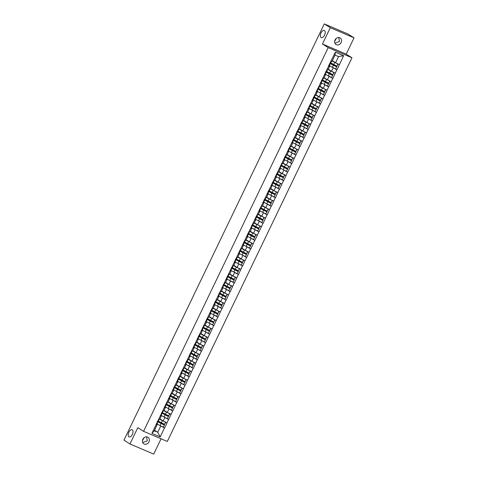 <?xml version="1.0" encoding="UTF-8"?>
<svg xmlns="http://www.w3.org/2000/svg" width="478" height="478" viewBox="0 0 478 478"><rect width="100%" height="100%" fill="white"/><g stroke="black" fill="none" stroke-linecap="round" stroke-linejoin="round"><path stroke-width="0.72" d="M321.102 37.505A3.896 2.055 113.1 0 1 320.965 33.048A3.896 2.055 113.1 0 1 324.317 30.425A3.896 2.055 113.1 0 1 324.472 30.508A3.896 2.055 113.1 0 1 324.616 34.966A3.896 2.055 113.1 0 1 321.264 37.589A3.896 2.055 113.1 0 1 321.102 37.505M334.642 41.377L336.351 38.33M128.929 436.82A3.896 2.055 113.1 0 1 128.785 432.363A3.896 2.055 113.1 0 1 132.137 429.74A3.896 2.055 113.1 0 1 132.292 429.824A3.896 2.055 113.1 0 1 132.436 434.281A3.896 2.055 113.1 0 1 129.084 436.904A3.896 2.055 113.1 0 1 128.929 436.82M142.462 440.692L144.171 437.651M338.735 37.511L339.458 41.478L334.905 43.217M341.131 42.536A3.896 3.292 -57.7 0 1 336.01 44.532A3.896 3.292 -57.7 0 1 335.054 39.943A3.896 3.292 -57.7 0 1 340.175 37.947A3.896 3.292 -57.7 0 1 341.131 42.536M146.561 436.832L147.278 440.8L142.725 442.538M148.951 441.857A3.896 3.292 -57.7 0 1 143.83 443.847A3.896 3.292 -57.7 0 1 142.874 439.264A3.896 3.292 -57.7 0 1 147.995 437.268A3.896 3.292 -57.7 0 1 148.951 441.857M354.049 37.834L330.292 27.7L322.453 43.994L346.203 54.128L354.049 37.834L348.044 34.034L324.287 23.9L123.951 440.166L129.956 443.966L153.713 454.1L161.08 438.792M346.203 54.128L351.963 57.766L167.312 441.451L143.555 431.317L328.213 47.633L351.963 57.766M332.347 60.67L335.592 62.726L338.555 56.577L343.616 55.723L335.353 52.198L328.434 66.215L329.581 66.418L328.697 65.862M343.616 55.723L336.984 69.86L335.221 68.748M330.895 66.526L336.984 69.86M336.841 69.8L332.879 78.392L331.117 77.275M326.791 75.058L332.879 78.392M332.736 78.326L328.774 86.918L327.012 85.801M322.686 83.584L328.774 86.918M328.631 86.859L324.67 95.445L322.907 94.333M318.581 92.117L324.67 95.445M324.526 95.385L320.565 103.977L318.802 102.86M314.476 100.643L320.565 103.977M320.421 103.917L316.46 112.503L314.697 111.392M310.371 109.169L316.46 112.503M316.317 112.444L312.355 121.036L310.592 119.918M306.267 117.702L312.355 121.036M312.212 120.97L308.25 129.562L306.488 128.445M302.162 126.228L308.25 129.562M308.107 129.502L304.145 138.088L302.383 136.977M298.057 134.76L304.145 138.088M304.002 138.028L300.041 146.621L298.278 145.503M293.952 143.286L300.041 146.621M299.897 146.561L295.936 155.147L294.173 154.036M289.847 151.813L295.936 155.147M295.792 155.087L291.831 163.679L290.068 162.562M285.742 160.345L291.831 163.679M291.688 163.613L287.726 172.205L285.964 171.088M281.638 168.871L287.726 172.205M287.583 172.146L283.621 180.732L281.859 179.62M277.533 177.404L283.621 180.732M283.478 180.672L279.516 189.264L277.754 188.147M273.428 185.93L279.516 189.264M279.373 189.204L275.412 197.79L273.655 196.679M269.323 194.456L275.412 197.79M275.274 197.731L271.307 206.323L269.55 205.205M265.224 202.989L271.307 206.323M271.169 206.257L267.202 214.849L265.445 213.732M261.119 211.515L267.202 214.849M267.065 214.789L263.097 223.375L261.341 222.264M257.015 220.047L263.097 223.375M262.96 223.316L258.998 231.908L257.236 230.79M252.91 228.574L258.998 231.908M258.855 231.848L254.894 240.434L253.131 239.323M248.805 237.1L254.894 240.434M254.75 240.374L250.789 248.966L249.026 247.849M244.7 245.632L250.789 248.966M250.645 248.901L246.684 257.493L244.921 256.375M240.595 254.159L246.684 257.493M246.54 257.433L242.579 266.019L240.816 264.908M236.491 262.691L242.579 266.019M242.436 265.959L238.474 274.551L236.712 273.434M232.386 271.217L238.474 274.551M238.331 274.491L234.369 283.078L232.607 281.966M228.281 279.744L234.369 283.078M234.226 283.018L230.265 291.61L228.502 290.493M224.176 288.276L230.265 291.61M230.121 291.544L226.16 300.136L224.397 299.019M220.071 296.802L226.16 300.136M226.016 300.076L222.055 308.663L220.292 307.551M215.966 305.334L222.055 308.663M221.911 308.603L217.95 317.195L216.187 316.078M211.862 313.861L217.95 317.195M217.807 317.135L213.845 325.721L212.083 324.61M207.757 322.387L213.845 325.721M213.702 325.661L209.74 334.253L207.978 333.136M203.652 330.919L209.74 334.253M209.597 334.188L205.636 342.78L203.873 341.662M199.547 339.446L205.636 342.78M205.492 342.72L201.531 351.306L199.768 350.195M195.442 347.978L201.531 351.306M201.387 351.246L197.426 359.838L195.663 358.721M191.337 356.504L197.426 359.838M197.283 359.779L193.321 368.365L191.559 367.253M187.233 365.031L193.321 368.365M193.178 368.305L189.216 376.897L187.454 375.78M183.128 373.563L189.216 376.897M189.073 376.831L185.111 385.423L183.349 384.306M179.023 382.089L185.111 385.423M184.968 385.364L181.007 393.95L179.244 392.838M174.918 390.622L181.007 393.95M180.863 393.89L176.902 402.482L175.139 401.365M170.813 399.148L176.902 402.482M176.758 402.422L172.797 411.008L171.034 409.897M166.708 407.674L172.797 411.008M172.654 410.949L168.692 419.541L166.936 418.423M162.604 416.207L168.692 419.541M168.555 419.475L164.587 428.067L162.831 426.95M158.505 424.733L164.587 428.067M164.45 428.007L160.172 436.892L151.908 433.361L156.181 424.482L157.184 424.625L156.306 424.07M328.577 66.275L156.181 424.482M328.243 69.196L331.487 71.252L333.094 67.918M329.581 66.418L327.974 69.752L326.97 69.609M331.487 71.252L335.233 73.134M324.138 77.729L327.382 79.784L328.989 76.45M324.472 74.801L325.476 74.95L324.598 74.395M325.476 74.95L323.869 78.284L322.865 78.135M327.382 79.784L331.129 81.666M320.033 86.255L323.277 88.311L324.885 84.976M320.368 83.333L321.371 83.477L320.493 82.921M321.371 83.477L319.764 86.811L318.76 86.667M323.277 88.311L327.024 90.193M315.928 94.787L319.173 96.843L320.78 93.503M316.263 91.86L317.267 92.003L316.388 91.447M317.267 92.003L315.659 95.343L314.655 95.194M319.173 96.843L322.919 98.719M311.823 103.314L315.074 105.369L316.675 102.035M312.158 100.386L313.162 100.535L312.283 99.98M313.162 100.535L311.554 103.869L310.551 103.726M315.074 105.369L318.814 107.251M307.718 111.84L310.969 113.895L312.57 110.561M308.053 108.918L309.057 109.062L308.179 108.506M309.057 109.062L307.45 112.396L306.446 112.252M310.969 113.895L314.715 115.778M303.614 120.372L306.864 122.428L308.465 119.094M303.948 117.445L304.952 117.594L304.074 117.038M304.952 117.594L303.345 120.928L302.341 120.779M306.864 122.428L310.61 124.31M299.509 128.899L302.759 130.954L304.361 127.62M299.843 125.977L300.847 126.12L299.969 125.565M300.847 126.12L299.24 129.454L298.236 129.311M302.759 130.954L306.506 132.836M295.404 137.431L298.654 139.486L300.256 136.146M295.739 134.503L296.742 134.647L295.864 134.091M296.742 134.647L295.135 137.987L294.131 137.837M298.654 139.486L302.401 141.363M291.299 145.957L294.55 148.013L296.151 144.679M291.634 143.03L292.638 143.179L291.759 142.623M292.638 143.179L291.03 146.513L290.026 146.37M294.55 148.013L298.296 149.895M287.194 154.484L290.445 156.539L292.046 153.205M287.529 151.562L288.533 151.705L287.654 151.15M288.533 151.705L286.925 155.039L285.922 154.896M290.445 156.539L294.191 158.421M283.09 163.016L286.34 165.071L287.941 161.737M283.424 160.088L284.428 160.238L283.55 159.682M284.428 160.238L282.821 163.572L281.817 163.422M286.34 165.071L290.086 166.953M278.985 171.542L282.235 173.598L283.836 170.264M279.319 168.62L280.323 168.764L279.445 168.208M280.323 168.764L278.716 172.098L277.712 171.955M282.235 173.598L285.981 175.48M274.88 180.075L278.13 182.13L279.732 178.79M275.214 177.147L276.218 177.29L275.34 176.735M276.218 177.29L274.617 180.63L273.607 180.481M278.13 182.13L281.877 184.006M270.775 188.601L274.025 190.656L275.633 187.322M271.11 185.673L272.113 185.823L271.235 185.267M272.113 185.823L270.512 189.157L269.508 189.013M274.025 190.656L277.772 192.538M266.67 197.127L269.921 199.183L271.528 195.849M267.005 194.205L268.009 194.349L267.13 193.793M268.009 194.349L266.407 197.683L265.404 197.539M269.921 199.183L273.667 201.065M262.565 205.66L265.816 207.715L267.423 204.381M262.9 202.732L263.904 202.881L263.025 202.325M263.904 202.881L262.303 206.215L261.299 206.066M265.816 207.715L269.562 209.597M258.461 214.186L261.711 216.241L263.318 212.907M258.795 211.264L259.799 211.407L258.921 210.852M259.799 211.407L258.198 214.742L257.194 214.598M261.711 216.241L265.457 218.123M254.356 222.718L257.606 224.774L259.213 221.434M254.69 219.79L255.694 219.934L254.816 219.378M255.694 219.934L254.093 223.274L253.089 223.124M257.606 224.774L261.352 226.65M250.251 231.244L253.501 233.3L255.109 229.966M250.586 228.317L251.589 228.466L250.711 227.91M251.589 228.466L249.988 231.8L248.984 231.657M253.501 233.3L257.248 235.182M246.152 239.771L249.397 241.826L251.004 238.492M246.481 236.849L247.484 236.992L246.606 236.437M247.484 236.992L245.883 240.326L244.879 240.183M249.397 241.826L253.143 243.708M242.047 248.303L245.292 250.358L246.899 247.024M242.376 245.375L243.38 245.525L242.501 244.969M243.38 245.525L241.778 248.859L240.775 248.709M245.292 250.358L249.038 252.241M237.942 256.829L241.187 258.885L242.794 255.551M238.271 253.908L239.281 254.051L238.397 253.495M239.281 254.051L237.674 257.385L236.67 257.242M241.187 258.885L244.933 260.767M233.838 265.362L237.082 267.417L238.689 264.077M234.166 262.434L235.176 262.577L234.292 262.022M235.176 262.577L233.569 265.917L232.565 265.768M237.082 267.417L240.828 269.293M229.733 273.888L232.977 275.943L234.584 272.609M230.067 270.96L231.071 271.11L230.187 270.554M231.071 271.11L229.464 274.444L228.46 274.3M232.977 275.943L236.724 277.826M225.628 282.414L228.872 284.47L230.48 281.136M225.963 279.493L226.966 279.636L226.082 279.08M226.966 279.636L225.359 282.97L224.355 282.827M228.872 284.47L232.619 286.352M221.523 290.947L224.768 293.002L226.375 289.668M221.858 288.019L222.862 288.168L221.983 287.613M222.862 288.168L221.254 291.502L220.25 291.353M224.768 293.002L228.514 294.884M217.418 299.473L220.663 301.528L222.27 298.194M217.753 296.551L218.757 296.695L217.878 296.139M218.757 296.695L217.149 300.029L216.146 299.885M220.663 301.528L224.409 303.411M213.313 308.005L216.558 310.061L218.165 306.721M213.648 305.078L214.652 305.221L213.774 304.665M214.652 305.221L213.045 308.561L212.041 308.412M216.558 310.061L220.304 311.937M209.209 316.532L212.453 318.587L214.06 315.253M209.543 313.604L210.547 313.753L209.669 313.198M210.547 313.753L208.94 317.087L207.936 316.944M212.453 318.587L216.199 320.469M205.104 325.058L208.354 327.113L209.956 323.779M205.438 322.136L206.442 322.28L205.564 321.724M206.442 322.28L204.835 325.614L203.831 325.47M208.354 327.113L212.095 328.995M200.999 333.59L204.249 335.646L205.851 332.312M201.334 330.662L202.337 330.812L201.459 330.256M202.337 330.812L200.73 334.146L199.726 333.997M204.249 335.646L207.996 337.528M196.894 342.117L200.145 344.172L201.746 340.838M197.229 339.195L198.233 339.338L197.354 338.783M198.233 339.338L196.625 342.672L195.621 342.529M200.145 344.172L203.891 346.054M192.789 350.649L196.04 352.704L197.641 349.364M193.124 347.721L194.128 347.865L193.249 347.309M194.128 347.865L192.52 351.205L191.517 351.055M196.04 352.704L199.786 354.58M188.685 359.175L191.935 361.231L193.536 357.897M189.019 356.247L190.023 356.397L189.145 355.841M190.023 356.397L188.416 359.731L187.412 359.587M191.935 361.231L195.681 363.113M184.58 367.702L187.83 369.757L189.431 366.423M184.914 364.78L185.918 364.923L185.04 364.367M185.918 364.923L184.311 368.257L183.307 368.114M187.83 369.757L191.576 371.639M180.475 376.234L183.725 378.289L185.327 374.955M180.809 373.306L181.813 373.455L180.935 372.9M181.813 373.455L180.206 376.789L179.202 376.64M183.725 378.289L187.472 380.171M176.37 384.76L179.62 386.816L181.222 383.481M176.705 381.838L177.708 381.982L176.83 381.426M177.708 381.982L176.101 385.316L175.097 385.172M179.62 386.816L183.367 388.698M172.265 393.292L175.516 395.348L177.117 392.008M172.6 390.365L173.604 390.508L172.725 389.952M173.604 390.508L172.002 393.848L170.993 393.699M175.516 395.348L179.262 397.224M168.16 401.819L171.411 403.874L173.012 400.54M168.495 398.891L169.499 399.04L168.62 398.485M169.499 399.04L167.898 402.374L166.888 402.231M171.411 403.874L175.157 405.756M164.056 410.345L167.306 412.4L168.913 409.066M164.39 407.423L165.394 407.567L164.516 407.011M165.394 407.567L163.793 410.901L162.789 410.757M167.306 412.4L171.052 414.283M159.951 418.877L163.201 420.933L164.808 417.599M160.285 415.95L161.289 416.099L160.411 415.543M161.289 416.099L159.688 419.433L158.684 419.284M163.201 420.933L166.947 422.815M154.496 430.218L157.74 432.273L160.704 426.125M157.184 424.625L154.227 430.774L157.74 432.273L160.172 436.892M151.908 433.361L154.227 430.774M330.292 27.7L324.287 23.9M322.453 43.994L328.213 47.633M143.555 431.317L137.801 427.673L129.956 443.966M338.555 56.577L335.036 55.078L332.079 61.226L331.075 61.082M335.592 62.726L339.338 64.608M335.353 52.198L335.036 55.078M158.284 420.939L158.391 421.022A4.989 0.364 25.7 0 0 158.81 421.309A4.989 0.364 25.7 0 0 161.385 422.725L164.546 424.321L165.561 422.217L162.401 420.616A4.989 0.364 25.7 0 1 159.825 419.206A4.989 0.364 25.7 0 1 159.801 419.188M159.879 419.027L165.561 422.217M156.933 423.753L157.035 423.837A4.989 0.364 25.7 0 0 157.459 424.123A4.989 0.364 25.7 0 0 160.028 425.54L163.195 427.135L164.45 425.079L157.788 421.267M157.531 421.321L158.051 421.733A4.989 0.364 25.7 0 0 158.469 422.02A4.989 0.364 25.7 0 0 161.044 423.43L164.205 425.032M157.788 421.972L156.772 424.076A4.989 0.364 -154.3 0 1 156.665 424.1L157.674 421.996A4.989 0.364 25.7 0 0 157.788 421.972A4.989 0.364 25.7 0 0 157.393 421.608M157.674 421.996L157.226 421.955M156.665 424.1L156.21 424.058M163.195 427.135L164.45 425.079M164.546 424.321L165.8 422.259M157.567 421.243L158.021 421.285A4.989 0.364 25.7 0 0 158.128 421.261L159.054 419.337M162.389 412.406L162.496 412.49A4.989 0.364 25.7 0 0 162.914 412.783A4.989 0.364 25.7 0 0 165.49 414.193L168.65 415.794L169.666 413.685L166.505 412.09A4.989 0.364 25.7 0 1 163.93 410.674A4.989 0.364 25.7 0 1 163.906 410.662M163.984 410.5L169.666 413.685M161.038 415.227L161.14 415.31A4.989 0.364 25.7 0 0 161.564 415.597A4.989 0.364 25.7 0 0 164.133 417.007L167.3 418.609L168.555 416.547L161.893 412.735M161.636 412.795L162.156 413.201A4.989 0.364 25.7 0 0 162.574 413.488A4.989 0.364 25.7 0 0 165.149 414.904L168.31 416.505M161.893 413.446L160.877 415.549A4.989 0.364 -154.3 0 1 160.769 415.573L161.779 413.47A4.989 0.364 25.7 0 0 161.893 413.446A4.989 0.364 25.7 0 0 161.498 413.076M161.779 413.47L161.331 413.428M160.769 415.573L160.315 415.531M167.3 418.609L168.555 416.547M168.65 415.794L169.905 413.733M161.672 412.717L162.12 412.759A4.989 0.364 25.7 0 0 162.233 412.735L163.159 410.811M166.493 403.88L166.601 403.964A4.989 0.364 25.7 0 0 167.019 404.251A4.989 0.364 25.7 0 0 169.594 405.667L172.755 407.262L173.771 405.159L170.61 403.557A4.989 0.364 25.7 0 1 168.035 402.147A4.989 0.364 25.7 0 1 168.011 402.129M168.089 401.968L173.771 405.159M165.137 406.694L165.245 406.778A4.989 0.364 25.7 0 0 165.669 407.065A4.989 0.364 25.7 0 0 168.238 408.481L171.399 410.076L172.654 408.021L165.997 404.209M165.741 404.269L166.26 404.675A4.989 0.364 25.7 0 0 166.679 404.962A4.989 0.364 25.7 0 0 169.254 406.378L172.415 407.973M165.997 404.914L164.982 407.023A4.989 0.364 -154.3 0 1 164.874 407.041L165.884 404.938A4.989 0.364 25.7 0 0 165.997 404.914A4.989 0.364 25.7 0 0 165.603 404.549M165.884 404.938L165.436 404.896M164.874 407.041L164.42 407.005M171.399 410.076L172.654 408.021M172.755 407.262L174.01 405.207M165.776 404.185L166.225 404.227A4.989 0.364 25.7 0 0 166.338 404.203L167.264 402.285M170.598 395.354L170.706 395.437A4.989 0.364 25.7 0 0 171.124 395.724A4.989 0.364 25.7 0 0 173.699 397.134L176.86 398.736L177.876 396.632L174.715 395.031A4.989 0.364 25.7 0 1 172.14 393.615A4.989 0.364 25.7 0 1 172.116 393.603M172.194 393.442L177.876 396.632M169.242 398.168L169.349 398.252A4.989 0.364 25.7 0 0 169.774 398.538A4.989 0.364 25.7 0 0 172.343 399.955L175.504 401.55L176.758 399.489L170.102 395.676M169.845 395.736L170.365 396.143A4.989 0.364 25.7 0 0 170.783 396.435A4.989 0.364 25.7 0 0 173.359 397.845L176.519 399.447M170.102 396.387L169.087 398.491A4.989 0.364 -154.3 0 1 168.979 398.515L169.989 396.411A4.989 0.364 25.7 0 0 170.102 396.387A4.989 0.364 25.7 0 0 169.708 396.023M169.989 396.411L169.541 396.37M168.979 398.515L168.525 398.473M175.504 401.55L176.758 399.489M176.86 398.736L178.115 396.674M169.881 395.659L170.329 395.7A4.989 0.364 25.7 0 0 170.443 395.676L171.369 393.752M174.703 386.822L174.811 386.905A4.989 0.364 25.7 0 0 175.229 387.192A4.989 0.364 25.7 0 0 177.804 388.608L180.965 390.203L181.981 388.1L178.82 386.505A4.989 0.364 25.7 0 1 176.245 385.089A4.989 0.364 25.7 0 0 176.245 385.089M176.298 384.91L181.981 388.1M173.347 389.636L173.454 389.719A4.989 0.364 25.7 0 0 173.873 390.012A4.989 0.364 25.7 0 0 176.448 391.422L179.609 393.024L180.863 390.962L174.207 387.15M173.95 387.21L174.47 387.616A4.989 0.364 25.7 0 0 174.888 387.903A4.989 0.364 25.7 0 0 177.463 389.319L180.624 390.914M174.207 387.861L173.191 389.964A4.989 0.364 -154.3 0 1 173.084 389.988L174.094 387.879A4.989 0.364 25.7 0 0 174.207 387.861A4.989 0.364 25.7 0 0 173.813 387.491M174.094 387.879L173.645 387.843M173.084 389.988L172.63 389.946M179.609 393.024L180.863 390.962M180.965 390.203L182.22 388.148M173.986 387.132L174.434 387.168A4.989 0.364 25.7 0 0 174.548 387.15L175.474 385.226M178.808 378.295L178.915 378.379A4.989 0.364 25.7 0 0 179.334 378.666A4.989 0.364 25.7 0 0 181.909 380.082L185.07 381.677L186.085 379.574L182.925 377.973A4.989 0.364 25.7 0 1 180.349 376.562A4.989 0.364 25.7 0 1 180.326 376.545M180.403 376.383L186.085 379.574M177.452 381.109L177.559 381.193A4.989 0.364 25.7 0 0 177.977 381.48A4.989 0.364 25.7 0 0 180.553 382.896L183.713 384.491L184.968 382.436L178.312 378.624M178.049 378.678L178.575 379.09A4.989 0.364 25.7 0 0 178.993 379.377A4.989 0.364 25.7 0 0 181.568 380.787L184.729 382.388M178.312 379.329L177.296 381.432A4.989 0.364 -154.3 0 1 177.189 381.456L178.198 379.353A4.989 0.364 25.7 0 0 178.312 379.329A4.989 0.364 25.7 0 0 177.918 378.964M178.198 379.353L177.75 379.311M177.189 381.456L176.735 381.414M183.713 384.491L184.968 382.436M185.07 381.677L186.324 379.616M178.091 378.6L178.539 378.642A4.989 0.364 25.7 0 0 178.653 378.618L179.579 376.694M182.913 369.763L183.02 369.847A4.989 0.364 25.7 0 0 183.438 370.139A4.989 0.364 25.7 0 0 186.014 371.549L189.174 373.151L190.19 371.042L187.029 369.446A4.989 0.364 25.7 0 1 184.454 368.03A4.989 0.364 25.7 0 1 184.43 368.018M184.508 367.857L190.19 371.042M181.556 372.583L181.664 372.667A4.989 0.364 25.7 0 0 182.082 372.954A4.989 0.364 25.7 0 0 184.657 374.364L187.818 375.965L189.073 373.904L182.411 370.091M182.154 370.151L182.68 370.558A4.989 0.364 25.7 0 0 183.098 370.844A4.989 0.364 25.7 0 0 185.673 372.26L188.834 373.862M182.417 370.803L181.401 372.906A4.989 0.364 -154.3 0 1 181.287 372.93L182.303 370.826A4.989 0.364 25.7 0 0 182.417 370.803A4.989 0.364 25.7 0 0 182.022 370.432M182.303 370.826L181.855 370.785M181.287 372.93L180.839 372.888M187.818 375.965L189.073 373.904M189.174 373.151L190.429 371.089M182.196 370.074L182.644 370.115A4.989 0.364 25.7 0 0 182.757 370.091L183.683 368.168M187.018 361.237L187.125 361.32A4.989 0.364 25.7 0 0 187.543 361.607A4.989 0.364 25.7 0 0 190.119 363.023L193.279 364.618L194.295 362.515L191.128 360.914A4.989 0.364 25.7 0 1 188.559 359.504A4.989 0.364 25.7 0 1 188.535 359.486M188.613 359.325L194.295 362.515M185.661 364.051L185.769 364.134A4.989 0.364 25.7 0 0 186.187 364.421A4.989 0.364 25.7 0 0 188.762 365.837L191.923 367.433L193.178 365.377L186.516 361.565M186.259 361.625L186.784 362.031A4.989 0.364 25.7 0 0 187.203 362.318A4.989 0.364 25.7 0 0 189.778 363.734L192.939 365.329M186.522 362.27L185.506 364.379A4.989 0.364 -154.3 0 1 185.392 364.397L186.408 362.294A4.989 0.364 25.7 0 0 186.522 362.27A4.989 0.364 25.7 0 0 186.127 361.906M186.408 362.294L185.954 362.252M185.392 364.397L184.944 364.361M191.923 367.433L193.178 365.377M193.279 364.618L194.534 362.563M186.301 361.541L186.749 361.583A4.989 0.364 25.7 0 0 186.862 361.559L187.788 359.641M191.122 352.71L191.23 352.794A4.989 0.364 25.7 0 0 191.648 353.081A4.989 0.364 25.7 0 0 194.223 354.491L197.384 356.092L198.4 353.989L195.233 352.388A4.989 0.364 25.7 0 1 192.664 350.971A4.989 0.364 25.7 0 1 192.64 350.96M192.718 350.798L198.4 353.989M189.766 355.524L189.874 355.608A4.989 0.364 25.7 0 0 190.292 355.895A4.989 0.364 25.7 0 0 192.867 357.311L196.028 358.906L197.283 356.845L190.62 353.033M190.364 353.093L190.889 353.499A4.989 0.364 25.7 0 0 191.308 353.792A4.989 0.364 25.7 0 0 193.883 355.202L197.044 356.803M190.626 353.744L189.611 355.847A4.989 0.364 -154.3 0 1 189.497 355.871L190.513 353.768A4.989 0.364 25.7 0 0 190.626 353.744A4.989 0.364 25.7 0 0 190.232 353.379M190.513 353.768L190.059 353.726M189.497 355.871L189.049 355.829M196.028 358.906L197.283 356.845M197.384 356.092L198.639 354.031M190.405 353.015L190.853 353.057A4.989 0.364 25.7 0 0 190.967 353.033L191.893 351.109M195.227 344.178L195.335 344.262A4.989 0.364 25.7 0 0 195.753 344.548A4.989 0.364 25.7 0 0 198.328 345.964L201.489 347.56L202.505 345.457L199.338 343.861A4.989 0.364 25.7 0 1 196.769 342.445A4.989 0.364 25.7 0 1 196.745 342.433M196.822 342.266L202.505 345.457M193.871 346.992L193.978 347.076A4.989 0.364 25.7 0 0 194.397 347.369A4.989 0.364 25.7 0 0 196.972 348.779L200.133 350.38L201.387 348.319L194.725 344.507M194.468 344.566L194.994 344.973A4.989 0.364 25.7 0 0 195.412 345.259A4.989 0.364 25.7 0 0 197.988 346.675L201.148 348.271M194.731 345.218L193.715 347.321A4.989 0.364 -154.3 0 1 193.602 347.345L194.618 345.236A4.989 0.364 25.7 0 0 194.731 345.218A4.989 0.364 25.7 0 0 194.337 344.847M194.618 345.236L194.164 345.2M193.602 347.345L193.154 347.303M200.133 350.38L201.387 348.319M201.489 347.56L202.744 345.504M194.51 344.489L194.958 344.524A4.989 0.364 25.7 0 0 195.072 344.507L195.998 342.583M199.332 335.652L199.44 335.735A4.989 0.364 25.7 0 0 199.858 336.022A4.989 0.364 25.7 0 0 202.433 337.438L205.594 339.033L206.604 336.93L203.443 335.329A4.989 0.364 25.7 0 1 200.874 333.919A4.989 0.364 25.7 0 1 200.85 333.901M200.927 333.74L206.604 336.93M197.976 338.466L198.083 338.549A4.989 0.364 25.7 0 0 198.501 338.836A4.989 0.364 25.7 0 0 201.077 340.252L204.237 341.848L205.492 339.792L198.83 335.98M198.573 336.034L199.099 336.446A4.989 0.364 25.7 0 0 199.517 336.733A4.989 0.364 25.7 0 0 202.092 338.143L205.253 339.744M198.83 336.685L197.82 338.788A4.989 0.364 -154.3 0 1 197.707 338.812L198.723 336.709A4.989 0.364 25.7 0 0 198.83 336.685A4.989 0.364 25.7 0 0 198.442 336.321M198.723 336.709L198.268 336.667M197.707 338.812L197.259 338.771M204.237 341.848L205.492 339.792M205.594 339.033L206.849 336.972M198.615 335.956L199.063 335.998A4.989 0.364 25.7 0 0 199.177 335.974L200.103 334.05M203.437 327.119L203.544 327.203A4.989 0.364 25.7 0 0 203.963 327.496A4.989 0.364 25.7 0 0 206.538 328.906L209.699 330.507L210.708 328.398L207.548 326.803A4.989 0.364 25.7 0 1 204.978 325.387A4.989 0.364 25.7 0 1 204.954 325.375M205.032 325.213L210.708 328.398M202.08 329.94L202.188 330.023A4.989 0.364 25.7 0 0 202.606 330.31A4.989 0.364 25.7 0 0 205.181 331.72L208.342 333.321L209.597 331.26L202.935 327.448M202.678 327.508L203.198 327.914A4.989 0.364 25.7 0 0 203.622 328.201A4.989 0.364 25.7 0 0 206.197 329.617L209.358 331.218M202.935 328.159L201.925 330.262A4.989 0.364 -154.3 0 1 201.812 330.286L202.827 328.183A4.989 0.364 25.7 0 0 202.935 328.159A4.989 0.364 25.7 0 0 202.541 327.789M202.827 328.183L202.373 328.141M201.812 330.286L201.363 330.244M208.342 333.321L209.597 331.26M209.699 330.507L210.953 328.446M202.72 327.43L203.168 327.472A4.989 0.364 25.7 0 0 203.281 327.448L204.208 325.524M207.542 318.593L207.649 318.677A4.989 0.364 25.7 0 0 208.067 318.963A4.989 0.364 25.7 0 0 210.643 320.38L213.803 321.975L214.813 319.872L211.652 318.27A4.989 0.364 25.7 0 1 209.077 316.86A4.989 0.364 25.7 0 0 209.077 316.86M209.137 316.681L214.813 319.872M206.185 321.407L206.293 321.491A4.989 0.364 25.7 0 0 206.711 321.778A4.989 0.364 25.7 0 0 209.286 323.194L212.447 324.789L213.702 322.734L207.04 318.922M206.783 318.981L207.303 319.388A4.989 0.364 25.7 0 0 207.727 319.674A4.989 0.364 25.7 0 0 210.296 321.091L213.463 322.686M207.04 319.627L206.03 321.736A4.989 0.364 -154.3 0 1 205.916 321.754L206.932 319.651A4.989 0.364 25.7 0 0 207.04 319.627A4.989 0.364 25.7 0 0 206.645 319.262M206.932 319.651L206.478 319.609M205.916 321.754L205.468 321.718M212.447 324.789L213.702 322.734M213.803 321.975L215.058 319.919M206.825 318.898L207.273 318.94A4.989 0.364 25.7 0 0 207.386 318.916L208.312 316.998M211.646 310.067L211.754 310.15A4.989 0.364 25.7 0 0 212.172 310.437A4.989 0.364 25.7 0 0 214.747 311.847L217.908 313.449L218.918 311.345L215.757 309.744A4.989 0.364 25.7 0 1 213.182 308.328A4.989 0.364 25.7 0 1 213.164 308.316M213.242 308.155L218.918 311.345M210.29 312.881L210.398 312.965A4.989 0.364 25.7 0 0 210.816 313.251A4.989 0.364 25.7 0 0 213.391 314.667L216.552 316.263L217.807 314.201L211.145 310.389M210.888 310.449L211.407 310.855A4.989 0.364 25.7 0 0 211.832 311.148A4.989 0.364 25.7 0 0 214.401 312.558L217.568 314.16M211.145 311.1L210.135 313.204A4.989 0.364 -154.3 0 1 210.021 313.227L211.037 311.124A4.989 0.364 25.7 0 0 211.145 311.1A4.989 0.364 25.7 0 0 210.75 310.736M211.037 311.124L210.583 311.082M210.021 313.227L209.573 313.186M216.552 316.263L217.807 314.201M217.908 313.449L219.163 311.387M210.923 310.371L211.378 310.413A4.989 0.364 25.7 0 0 211.491 310.389L212.417 308.465M215.751 301.534L215.859 301.618A4.989 0.364 25.7 0 0 216.277 301.905A4.989 0.364 25.7 0 0 218.852 303.321L222.013 304.916L223.023 302.813L219.862 301.218A4.989 0.364 25.7 0 1 217.287 299.802A4.989 0.364 25.7 0 0 217.287 299.802M217.347 299.622L223.023 302.813M214.395 304.349L214.502 304.432A4.989 0.364 25.7 0 0 214.921 304.725A4.989 0.364 25.7 0 0 217.496 306.135L220.657 307.736L221.911 305.675L215.249 301.863M214.992 301.923L215.512 302.329A4.989 0.364 25.7 0 0 215.936 302.616A4.989 0.364 25.7 0 0 218.506 304.032L221.673 305.627M215.249 302.574L214.24 304.677A4.989 0.364 -154.3 0 1 214.126 304.701L215.142 302.592A4.989 0.364 25.7 0 0 215.249 302.574A4.989 0.364 25.7 0 0 214.855 302.204M215.142 302.592L214.688 302.556M214.126 304.701L213.678 304.659M220.657 307.736L221.911 305.675M222.013 304.916L223.268 302.861M215.028 301.845L215.482 301.881A4.989 0.364 25.7 0 0 215.596 301.863L216.516 299.939M219.856 293.008L219.964 293.092A4.989 0.364 25.7 0 0 220.382 293.378A4.989 0.364 25.7 0 0 222.957 294.795L226.118 296.39L227.128 294.287L223.967 292.685A4.989 0.364 25.7 0 1 221.392 291.275A4.989 0.364 25.7 0 1 221.374 291.257M221.451 291.096L227.128 294.287M218.5 295.822L218.607 295.906A4.989 0.364 25.7 0 0 219.026 296.193A4.989 0.364 25.7 0 0 221.601 297.609L224.762 299.204L226.016 297.149L219.354 293.337M219.097 293.39L219.617 293.803A4.989 0.364 25.7 0 0 220.041 294.089A4.989 0.364 25.7 0 0 222.611 295.5L225.777 297.101M219.354 294.042L218.344 296.145A4.989 0.364 -154.3 0 1 218.231 296.169L219.247 294.066A4.989 0.364 25.7 0 0 219.354 294.042A4.989 0.364 25.7 0 0 218.96 293.677M219.247 294.066L218.793 294.024M218.231 296.169L217.783 296.133M224.762 299.204L226.016 297.149M226.118 296.39L227.373 294.329M219.133 293.313L219.587 293.355A4.989 0.364 25.7 0 0 219.701 293.331L220.621 291.407M223.961 284.476L224.068 284.559A4.989 0.364 25.7 0 0 224.487 284.852A4.989 0.364 25.7 0 0 227.062 286.262L230.223 287.864L231.233 285.754L228.072 284.159A4.989 0.364 25.7 0 1 225.496 282.743A4.989 0.364 25.7 0 1 225.479 282.731M225.556 282.57L231.233 285.754M222.605 287.296L222.712 287.38A4.989 0.364 25.7 0 0 223.13 287.666A4.989 0.364 25.7 0 0 225.706 289.076L228.866 290.678L230.121 288.616L223.459 284.804M223.202 284.864L223.722 285.27A4.989 0.364 25.7 0 0 224.146 285.557A4.989 0.364 25.7 0 0 226.715 286.973L229.876 288.575M223.459 285.515L222.449 287.619A4.989 0.364 -154.3 0 1 222.336 287.642L223.351 285.539A4.989 0.364 25.7 0 0 223.459 285.515A4.989 0.364 25.7 0 0 223.065 285.145M223.351 285.539L222.897 285.497M222.336 287.642L221.888 287.601M228.866 290.678L230.121 288.616M230.223 287.864L231.477 285.802M223.238 284.786L223.692 284.828A4.989 0.364 25.7 0 0 223.806 284.804L224.726 282.88M228.066 275.949L228.173 276.033A4.989 0.364 25.7 0 0 228.592 276.32A4.989 0.364 25.7 0 0 231.167 277.736L234.328 279.331L235.337 277.228L232.177 275.627A4.989 0.364 25.7 0 1 229.601 274.217A4.989 0.364 25.7 0 1 229.577 274.199M229.661 274.037L235.337 277.228M226.709 278.764L226.817 278.847A4.989 0.364 25.7 0 0 227.235 279.134A4.989 0.364 25.7 0 0 229.81 280.55L232.971 282.145L234.226 280.09L227.564 276.278M227.307 276.338L227.827 276.744A4.989 0.364 25.7 0 0 228.251 277.031A4.989 0.364 25.7 0 0 230.82 278.447L233.981 280.042M227.564 276.983L226.554 279.092A4.989 0.364 -154.3 0 1 226.441 279.11L227.456 277.007A4.989 0.364 25.7 0 0 227.564 276.983A4.989 0.364 25.7 0 0 227.169 276.619M227.456 277.007L227.002 276.965M226.441 279.11L225.992 279.074M232.971 282.145L234.226 280.09M234.328 279.331L235.582 277.276M227.343 276.254L227.797 276.296A4.989 0.364 25.7 0 0 227.904 276.272L228.831 274.354M232.171 267.423L232.272 267.507A4.989 0.364 25.7 0 0 232.696 267.794A4.989 0.364 25.7 0 0 235.272 269.204L238.432 270.805L239.442 268.702L236.281 267.1A4.989 0.364 25.7 0 1 233.706 265.684A4.989 0.364 25.7 0 1 233.682 265.672M233.766 265.511L239.442 268.702M230.814 270.237L230.922 270.321A4.989 0.364 25.7 0 0 231.34 270.608A4.989 0.364 25.7 0 0 233.915 272.024L237.076 273.619L238.331 271.558L231.669 267.746M231.412 267.805L231.932 268.212A4.989 0.364 25.7 0 0 232.35 268.505A4.989 0.364 25.7 0 0 234.925 269.915L238.086 271.516M231.669 268.457L230.659 270.56A4.989 0.364 -154.3 0 1 230.545 270.584L231.561 268.481A4.989 0.364 25.7 0 0 231.669 268.457A4.989 0.364 25.7 0 0 231.274 268.092M231.561 268.481L231.107 268.439M230.545 270.584L230.097 270.542M237.076 273.619L238.331 271.558M238.432 270.805L239.687 268.744M231.448 267.728L231.902 267.77A4.989 0.364 25.7 0 0 232.009 267.746L232.935 265.822M236.275 258.891L236.377 258.974A4.989 0.364 25.7 0 0 236.801 259.261A4.989 0.364 25.7 0 0 239.37 260.677L242.537 262.273L243.547 260.169L240.386 258.574A4.989 0.364 25.7 0 1 237.811 257.158A4.989 0.364 25.7 0 1 237.787 257.146M237.865 256.979L243.547 260.169M234.919 261.705L235.027 261.789A4.989 0.364 25.7 0 0 235.445 262.081A4.989 0.364 25.7 0 0 238.02 263.492L241.181 265.093L242.436 263.031L235.774 259.219M235.517 259.279L236.036 259.685A4.989 0.364 25.7 0 0 236.455 259.972A4.989 0.364 25.7 0 0 239.03 261.388L242.191 262.984M235.774 259.93L234.764 262.034A4.989 0.364 -154.3 0 1 234.65 262.058L235.666 259.948A4.989 0.364 25.7 0 0 235.774 259.93A4.989 0.364 25.7 0 0 235.379 259.56M235.666 259.948L235.212 259.913M234.65 262.058L234.196 262.016M241.181 265.093L242.436 263.031M242.537 262.273L243.792 260.217M235.552 259.201L236.007 259.237A4.989 0.364 25.7 0 0 236.114 259.219L237.04 257.295M240.38 250.364L240.482 250.448A4.989 0.364 25.7 0 0 240.906 250.735A4.989 0.364 25.7 0 0 243.475 252.151L246.642 253.746L247.652 251.643L244.491 250.042A4.989 0.364 25.7 0 1 241.916 248.632A4.989 0.364 25.7 0 1 241.892 248.614M241.97 248.452L247.652 251.643M239.024 253.179L239.131 253.262A4.989 0.364 25.7 0 0 239.55 253.549A4.989 0.364 25.7 0 0 242.125 254.965L245.286 256.561L246.54 254.505L239.878 250.693M239.621 250.747L240.141 251.159A4.989 0.364 25.7 0 0 240.559 251.446A4.989 0.364 25.7 0 0 243.135 252.856L246.295 254.457M239.878 251.398L238.869 253.501A4.989 0.364 -154.3 0 1 238.755 253.525L239.765 251.422A4.989 0.364 25.7 0 0 239.878 251.398A4.989 0.364 25.7 0 0 239.484 251.034M239.765 251.422L239.317 251.38M238.755 253.525L238.301 253.489M245.286 256.561L246.54 254.505M246.642 253.746L247.897 251.685M239.657 250.669L240.111 250.711A4.989 0.364 25.7 0 0 240.219 250.687L241.145 248.763M244.485 241.832L244.587 241.916A4.989 0.364 25.7 0 0 245.011 242.209A4.989 0.364 25.7 0 0 247.58 243.619L250.747 245.22L251.757 243.111L248.596 241.515A4.989 0.364 25.7 0 1 246.021 240.099A4.989 0.364 25.7 0 1 245.997 240.087M246.074 239.926L251.757 243.111M243.129 244.652L243.236 244.736A4.989 0.364 25.7 0 0 243.655 245.023A4.989 0.364 25.7 0 0 246.23 246.433L249.391 248.034L250.645 245.973L243.983 242.161M243.726 242.221L244.246 242.627A4.989 0.364 25.7 0 0 244.664 242.914A4.989 0.364 25.7 0 0 247.24 244.33L250.4 245.931M243.983 242.872L242.973 244.975A4.989 0.364 -154.3 0 1 242.86 244.999L243.87 242.896A4.989 0.364 25.7 0 0 243.983 242.872A4.989 0.364 25.7 0 0 243.589 242.501M243.87 242.896L243.422 242.854M242.86 244.999L242.406 244.957M249.391 248.034L250.645 245.973M250.747 245.22L252.002 243.159M243.762 242.143L244.216 242.185A4.989 0.364 25.7 0 0 244.324 242.161L245.25 240.237M248.584 233.306L248.691 233.389A4.989 0.364 25.7 0 0 249.116 233.676A4.989 0.364 25.7 0 0 251.685 235.092L254.846 236.688L255.861 234.584L252.701 232.983A4.989 0.364 25.7 0 1 250.125 231.573A4.989 0.364 25.7 0 0 250.125 231.573M250.179 231.394L255.861 234.584M247.234 236.12L247.341 236.204A4.989 0.364 25.7 0 0 247.759 236.491A4.989 0.364 25.7 0 0 250.335 237.907L253.495 239.502L254.75 237.446L248.088 233.634M247.831 233.694L248.351 234.101A4.989 0.364 25.7 0 0 248.769 234.387A4.989 0.364 25.7 0 0 251.344 235.803L254.505 237.399M248.088 234.34L247.072 236.449A4.989 0.364 -154.3 0 1 246.965 236.467L247.974 234.363A4.989 0.364 25.7 0 0 248.088 234.34A4.989 0.364 25.7 0 0 247.694 233.975M247.974 234.363L247.526 234.322M246.965 236.467L246.511 236.431M253.495 239.502L254.75 237.446M254.846 236.688L256.1 234.632M247.867 233.611L248.321 233.652A4.989 0.364 25.7 0 0 248.429 233.628L249.355 231.711M252.689 224.78L252.796 224.863A4.989 0.364 25.7 0 0 253.221 225.15A4.989 0.364 25.7 0 0 255.79 226.56L258.951 228.161L259.966 226.058L256.805 224.457A4.989 0.364 25.7 0 1 254.23 223.041A4.989 0.364 25.7 0 1 254.206 223.029M254.284 222.868L259.966 226.058M251.338 227.594L251.44 227.677A4.989 0.364 25.7 0 0 251.864 227.964A4.989 0.364 25.7 0 0 254.439 229.38L257.6 230.976L258.855 228.914L252.193 225.102M251.936 225.162L252.456 225.568A4.989 0.364 25.7 0 0 252.874 225.861A4.989 0.364 25.7 0 0 255.449 227.271L258.61 228.872M252.193 225.813L251.177 227.916A4.989 0.364 -154.3 0 1 251.07 227.94L252.079 225.837A4.989 0.364 25.7 0 0 252.193 225.813A4.989 0.364 25.7 0 0 251.798 225.449M252.079 225.837L251.631 225.795M251.07 227.94L250.615 227.898M257.6 230.976L258.855 228.914M258.951 228.161L260.205 226.1M251.972 225.084L252.426 225.126A4.989 0.364 25.7 0 0 252.533 225.102L253.46 223.178M256.794 216.247L256.901 216.331A4.989 0.364 25.7 0 0 257.319 216.618A4.989 0.364 25.7 0 0 259.895 218.034L263.055 219.629L264.071 217.526L260.91 215.931A4.989 0.364 25.7 0 1 258.335 214.514A4.989 0.364 25.7 0 1 258.311 214.502M258.389 214.335L264.071 217.526M255.443 219.061L255.545 219.145A4.989 0.364 25.7 0 0 255.969 219.438A4.989 0.364 25.7 0 0 258.538 220.848L261.705 222.449L262.96 220.388L256.298 216.576M256.041 216.636L256.561 217.042A4.989 0.364 25.7 0 0 256.979 217.329A4.989 0.364 25.7 0 0 259.554 218.745L262.715 220.34M256.298 217.287L255.282 219.39A4.989 0.364 -154.3 0 1 255.174 219.414L256.184 217.305A4.989 0.364 25.7 0 0 256.298 217.287A4.989 0.364 25.7 0 0 255.903 216.916M256.184 217.305L255.736 217.269M255.174 219.414L254.72 219.372M261.705 222.449L262.96 220.388M263.055 219.629L264.31 217.574M256.077 216.558L256.531 216.594A4.989 0.364 25.7 0 0 256.638 216.576L257.564 214.652M260.898 207.721L261.006 207.805A4.989 0.364 25.7 0 0 261.424 208.091A4.989 0.364 25.7 0 0 263.999 209.507L267.16 211.103L268.176 209L265.015 207.398A4.989 0.364 25.7 0 1 262.44 205.988A4.989 0.364 25.7 0 1 262.416 205.97M262.494 205.809L268.176 209M259.548 210.535L259.65 210.619A4.989 0.364 25.7 0 0 260.074 210.906A4.989 0.364 25.7 0 0 262.643 212.322L265.81 213.917L267.065 211.862L260.402 208.049M260.146 208.103L260.665 208.516A4.989 0.364 25.7 0 0 261.084 208.802A4.989 0.364 25.7 0 0 263.659 210.212L266.82 211.814M260.402 208.755L259.387 210.858A4.989 0.364 -154.3 0 1 259.279 210.882L260.289 208.778A4.989 0.364 25.7 0 0 260.402 208.755A4.989 0.364 25.7 0 0 260.008 208.39M260.289 208.778L259.841 208.737M259.279 210.882L258.825 210.846M265.81 213.917L267.065 211.862M267.16 211.103L268.415 209.041M260.181 208.026L260.635 208.067A4.989 0.364 25.7 0 0 260.743 208.044L261.669 206.12M265.003 199.189L265.111 199.272A4.989 0.364 25.7 0 0 265.529 199.565A4.989 0.364 25.7 0 0 268.104 200.975L271.265 202.576L272.281 200.467L269.12 198.872A4.989 0.364 25.7 0 1 266.545 197.456A4.989 0.364 25.7 0 1 266.521 197.444M266.599 197.283L272.281 200.467M263.653 202.009L263.754 202.092A4.989 0.364 25.7 0 0 264.179 202.379A4.989 0.364 25.7 0 0 266.748 203.789L269.915 205.391L271.169 203.329L264.507 199.517M264.25 199.577L264.77 199.983A4.989 0.364 25.7 0 0 265.188 200.27A4.989 0.364 25.7 0 0 267.764 201.686L270.924 203.287M264.507 200.228L263.492 202.331A4.989 0.364 -154.3 0 1 263.384 202.355L264.394 200.252A4.989 0.364 25.7 0 0 264.507 200.228A4.989 0.364 25.7 0 0 264.113 199.858M264.394 200.252L263.946 200.21M263.384 202.355L262.93 202.314M269.915 205.391L271.169 203.329M271.265 202.576L272.52 200.515M264.286 199.499L264.74 199.541A4.989 0.364 25.7 0 0 264.848 199.517L265.774 197.593M269.108 190.662L269.216 190.746A4.989 0.364 25.7 0 0 269.634 191.033A4.989 0.364 25.7 0 0 272.209 192.449L275.37 194.044L276.386 191.941L273.225 190.34A4.989 0.364 25.7 0 1 270.65 188.929A4.989 0.364 25.7 0 1 270.626 188.912M270.703 188.75L276.386 191.941M267.758 193.476L267.859 193.56A4.989 0.364 25.7 0 0 268.283 193.847A4.989 0.364 25.7 0 0 270.853 195.263L274.019 196.858L275.268 194.803L268.612 190.991M268.355 191.051L268.875 191.457A4.989 0.364 25.7 0 0 269.293 191.744A4.989 0.364 25.7 0 0 271.868 193.16L275.029 194.755M268.612 191.696L267.596 193.805A4.989 0.364 -154.3 0 1 267.489 193.823L268.499 191.72A4.989 0.364 25.7 0 0 268.612 191.696A4.989 0.364 25.7 0 0 268.218 191.331M268.499 191.72L268.05 191.678M267.489 193.823L267.035 193.787M274.019 196.858L275.268 194.803M275.37 194.044L276.625 191.989M268.391 190.967L268.839 191.009A4.989 0.364 25.7 0 0 268.953 190.985L269.879 189.067M273.213 182.136L273.32 182.22A4.989 0.364 25.7 0 0 273.739 182.506A4.989 0.364 25.7 0 0 276.314 183.916L279.475 185.518L280.49 183.415L277.33 181.813A4.989 0.364 25.7 0 1 274.754 180.397A4.989 0.364 25.7 0 1 274.731 180.385M274.808 180.224L280.49 183.415M271.857 184.95L271.964 185.034A4.989 0.364 25.7 0 0 272.388 185.321A4.989 0.364 25.7 0 0 274.958 186.737L278.118 188.332L279.373 186.271L272.717 182.459M272.46 182.518L272.98 182.925A4.989 0.364 25.7 0 0 273.398 183.217A4.989 0.364 25.7 0 0 275.973 184.627L279.134 186.229M272.717 183.17L271.701 185.273A4.989 0.364 -154.3 0 1 271.594 185.297L272.603 183.194A4.989 0.364 25.7 0 0 272.717 183.17A4.989 0.364 25.7 0 0 272.323 182.805M272.603 183.194L272.155 183.152M271.594 185.297L271.14 185.255M278.118 188.332L279.373 186.271M279.475 185.518L280.729 183.456M272.496 182.441L272.944 182.482A4.989 0.364 25.7 0 0 273.058 182.459L273.984 180.535M277.318 173.604L277.425 173.687A4.989 0.364 25.7 0 0 277.843 173.974A4.989 0.364 25.7 0 0 280.419 175.39L283.579 176.985L284.595 174.882L281.434 173.287A4.989 0.364 25.7 0 1 278.859 171.871A4.989 0.364 25.7 0 1 278.835 171.859M278.913 171.692L284.595 174.882M275.961 176.418L276.069 176.501A4.989 0.364 25.7 0 0 276.493 176.794A4.989 0.364 25.7 0 0 279.062 178.204L282.223 179.806L283.478 177.744L276.822 173.932M276.565 173.992L277.085 174.398A4.989 0.364 25.7 0 0 277.503 174.685A4.989 0.364 25.7 0 0 280.078 176.101L283.239 177.696M276.822 174.643L275.806 176.746A4.989 0.364 -154.3 0 1 275.698 176.77L276.708 174.661A4.989 0.364 25.7 0 0 276.822 174.643A4.989 0.364 25.7 0 0 276.427 174.273M276.708 174.661L276.26 174.625M275.698 176.77L275.244 176.729M282.223 179.806L283.478 177.744M283.579 176.985L284.834 174.93M276.601 173.914L277.049 173.95A4.989 0.364 25.7 0 0 277.162 173.932L278.088 172.008M281.423 165.077L281.53 165.161A4.989 0.364 25.7 0 0 281.948 165.448A4.989 0.364 25.7 0 0 284.524 166.864L287.684 168.459L288.7 166.356L285.539 164.755A4.989 0.364 25.7 0 1 282.964 163.345A4.989 0.364 25.7 0 1 282.94 163.327M283.018 163.165L288.7 166.356M280.066 167.892L280.174 167.975A4.989 0.364 25.7 0 0 280.592 168.262A4.989 0.364 25.7 0 0 283.167 169.678L286.328 171.273L287.583 169.218L280.927 165.406M280.664 165.46L281.189 165.872A4.989 0.364 25.7 0 0 281.608 166.159A4.989 0.364 25.7 0 0 284.183 167.569L287.344 169.17M280.927 166.111L279.911 168.214A4.989 0.364 -154.3 0 1 279.803 168.238L280.813 166.135A4.989 0.364 25.7 0 0 280.927 166.111A4.989 0.364 25.7 0 0 280.532 165.746M280.813 166.135L280.365 166.093M279.803 168.238L279.349 168.202M286.328 171.273L287.583 169.218M287.684 168.459L288.939 166.398M280.706 165.382L281.154 165.424A4.989 0.364 25.7 0 0 281.267 165.4L282.193 163.476M285.527 156.545L285.635 156.629A4.989 0.364 25.7 0 0 286.053 156.921A4.989 0.364 25.7 0 0 288.628 158.332L291.789 159.933L292.805 157.824L289.644 156.228A4.989 0.364 25.7 0 1 287.069 154.812A4.989 0.364 25.7 0 1 287.045 154.8M287.123 154.639L292.805 157.824M284.171 159.365L284.279 159.449A4.989 0.364 25.7 0 0 284.697 159.736A4.989 0.364 25.7 0 0 287.272 161.146L290.433 162.747L291.688 160.686L285.031 156.874M284.769 156.933L285.294 157.34A4.989 0.364 25.7 0 0 285.713 157.626A4.989 0.364 25.7 0 0 288.288 159.043L291.449 160.644M285.031 157.585L284.016 159.688A4.989 0.364 -154.3 0 1 283.908 159.712L284.918 157.609A4.989 0.364 25.7 0 0 285.031 157.585A4.989 0.364 25.7 0 0 284.637 157.214M284.918 157.609L284.47 157.567M283.908 159.712L283.454 159.67M290.433 162.747L291.688 160.686M291.789 159.933L293.044 157.871M284.81 156.856L285.258 156.898A4.989 0.364 25.7 0 0 285.372 156.874L286.298 154.95M289.632 148.019L289.74 148.102A4.989 0.364 25.7 0 0 290.158 148.389A4.989 0.364 25.7 0 0 292.733 149.805L295.894 151.401L296.91 149.297L293.743 147.696A4.989 0.364 25.7 0 1 291.174 146.286A4.989 0.364 25.7 0 1 291.15 146.268M291.227 146.107L296.91 149.297M288.276 150.833L288.383 150.917A4.989 0.364 25.7 0 0 288.802 151.203A4.989 0.364 25.7 0 0 291.377 152.619L294.538 154.215L295.792 152.159L289.13 148.347M288.873 148.407L289.399 148.813A4.989 0.364 25.7 0 0 289.817 149.1A4.989 0.364 25.7 0 0 292.393 150.516L295.553 152.112M289.136 149.052L288.12 151.162A4.989 0.364 -154.3 0 1 288.007 151.179L289.023 149.076A4.989 0.364 25.7 0 0 289.136 149.052A4.989 0.364 25.7 0 0 288.742 148.688M289.023 149.076L288.575 149.034M288.007 151.179L287.559 151.144M294.538 154.215L295.792 152.159M295.894 151.401L297.149 149.345M288.915 148.323L289.363 148.365A4.989 0.364 25.7 0 0 289.477 148.341L290.403 146.423M293.737 139.492L293.845 139.576A4.989 0.364 25.7 0 0 294.263 139.863A4.989 0.364 25.7 0 0 296.838 141.273L299.999 142.874L301.015 140.771L297.848 139.17A4.989 0.364 25.7 0 1 295.279 137.754A4.989 0.364 25.7 0 1 295.255 137.742M295.332 137.58L301.015 140.771M292.381 142.307L292.488 142.39A4.989 0.364 25.7 0 0 292.906 142.677A4.989 0.364 25.7 0 0 295.482 144.093L298.642 145.688L299.897 143.627L293.235 139.815M292.978 139.875L293.504 140.281A4.989 0.364 25.7 0 0 293.922 140.574A4.989 0.364 25.7 0 0 296.497 141.984L299.658 143.585M293.241 140.526L292.225 142.629A4.989 0.364 -154.3 0 1 292.112 142.653L293.128 140.55A4.989 0.364 25.7 0 0 293.241 140.526A4.989 0.364 25.7 0 0 292.847 140.162M293.128 140.55L292.673 140.508M292.112 142.653L291.664 142.611M298.642 145.688L299.897 143.627M299.999 142.874L301.254 140.813M293.02 139.797L293.468 139.839A4.989 0.364 25.7 0 0 293.582 139.815L294.508 137.891M297.842 130.96L297.949 131.044A4.989 0.364 25.7 0 0 298.368 131.331A4.989 0.364 25.7 0 0 300.943 132.747L304.104 134.342L305.119 132.239L301.953 130.643A4.989 0.364 25.7 0 1 299.383 129.227A4.989 0.364 25.7 0 1 299.359 129.215M299.437 129.048L305.119 132.239M296.485 133.774L296.593 133.858A4.989 0.364 25.7 0 0 297.011 134.151A4.989 0.364 25.7 0 0 299.587 135.561L302.747 137.162L304.002 135.101L297.34 131.289M297.083 131.348L297.609 131.755A4.989 0.364 25.7 0 0 298.027 132.042A4.989 0.364 25.7 0 0 300.602 133.458L303.763 135.053M297.346 132L296.33 134.103A4.989 0.364 -154.3 0 1 296.217 134.127L297.232 132.018A4.989 0.364 25.7 0 0 297.346 132A4.989 0.364 25.7 0 0 296.952 131.629M297.232 132.018L296.778 131.982M296.217 134.127L295.768 134.085M302.747 137.162L304.002 135.101M304.104 134.342L305.358 132.287M297.125 131.271L297.573 131.307A4.989 0.364 25.7 0 0 297.686 131.289L298.613 129.365M301.947 122.434L302.054 122.517A4.989 0.364 25.7 0 0 302.472 122.804A4.989 0.364 25.7 0 0 305.048 124.22L308.208 125.816L309.224 123.712L306.057 122.111A4.989 0.364 25.7 0 1 303.488 120.701A4.989 0.364 25.7 0 1 303.464 120.683M303.542 120.522L309.224 123.712M300.59 125.248L300.698 125.332A4.989 0.364 25.7 0 0 301.116 125.618A4.989 0.364 25.7 0 0 303.691 127.034L306.852 128.63L308.107 126.574L301.445 122.762M301.188 122.816L301.714 123.228A4.989 0.364 25.7 0 0 302.132 123.515A4.989 0.364 25.7 0 0 304.707 124.925L307.868 126.527M301.451 123.467L300.435 125.571A4.989 0.364 -154.3 0 1 300.321 125.594L301.337 123.491A4.989 0.364 25.7 0 0 301.451 123.467A4.989 0.364 25.7 0 0 301.056 123.103M301.337 123.491L300.883 123.449M300.321 125.594L299.873 125.559M306.852 128.63L308.107 126.574M308.208 125.816L309.463 123.754M301.23 122.738L301.678 122.78A4.989 0.364 25.7 0 0 301.791 122.756L302.717 120.832M306.051 113.901L306.159 113.985A4.989 0.364 25.7 0 0 306.577 114.278A4.989 0.364 25.7 0 0 309.152 115.688L312.313 117.289L313.323 115.18L310.162 113.585A4.989 0.364 25.7 0 1 307.593 112.169A4.989 0.364 25.7 0 1 307.569 112.157M307.647 111.995L313.323 115.18M304.695 116.722L304.803 116.805A4.989 0.364 25.7 0 0 305.221 117.092A4.989 0.364 25.7 0 0 307.796 118.502L310.957 120.103L312.212 118.042L305.55 114.23M305.293 114.29L305.818 114.696A4.989 0.364 25.7 0 0 306.237 114.983A4.989 0.364 25.7 0 0 308.812 116.399L311.973 118M305.55 114.941L304.54 117.044A4.989 0.364 -154.3 0 1 304.426 117.068L305.442 114.965A4.989 0.364 25.7 0 0 305.55 114.941A4.989 0.364 25.7 0 0 305.161 114.571M305.442 114.965L304.988 114.923M304.426 117.068L303.978 117.026M310.957 120.103L312.212 118.042M312.313 117.289L313.568 115.228M305.334 114.212L305.783 114.254A4.989 0.364 25.7 0 0 305.896 114.23L306.822 112.306M310.156 105.375L310.264 105.459A4.989 0.364 25.7 0 0 310.682 105.746A4.989 0.364 25.7 0 0 313.257 107.162L316.418 108.757L317.428 106.654L314.267 105.052A4.989 0.364 25.7 0 1 311.698 103.642A4.989 0.364 25.7 0 0 311.698 103.642M311.752 103.463L317.428 106.654M308.8 108.189L308.908 108.273A4.989 0.364 25.7 0 0 309.326 108.56A4.989 0.364 25.7 0 0 311.901 109.976L315.062 111.571L316.317 109.516L309.654 105.704M309.397 105.763L309.917 106.17A4.989 0.364 25.7 0 0 310.341 106.457A4.989 0.364 25.7 0 0 312.917 107.873L316.078 109.468M309.654 106.409L308.645 108.518A4.989 0.364 -154.3 0 1 308.531 108.536L309.547 106.433A4.989 0.364 25.7 0 0 309.654 106.409A4.989 0.364 25.7 0 0 309.26 106.044M309.547 106.433L309.093 106.391M308.531 108.536L308.083 108.5M315.062 111.571L316.317 109.516M316.418 108.757L317.673 106.702M309.439 105.68L309.887 105.722A4.989 0.364 25.7 0 0 310.001 105.698L310.927 103.78M314.261 96.849L314.369 96.932A4.989 0.364 25.7 0 0 314.787 97.219A4.989 0.364 25.7 0 0 317.362 98.629L320.523 100.231L321.533 98.127L318.372 96.526A4.989 0.364 25.7 0 1 315.797 95.11A4.989 0.364 25.7 0 1 315.779 95.098M315.856 94.937L321.533 98.127M312.905 99.663L313.012 99.747A4.989 0.364 25.7 0 0 313.431 100.033A4.989 0.364 25.7 0 0 316.006 101.45L319.167 103.045L320.421 100.983L313.759 97.171M313.502 97.231L314.022 97.637A4.989 0.364 25.7 0 0 314.446 97.93A4.989 0.364 25.7 0 0 317.016 99.34L320.182 100.942M313.759 97.882L312.749 99.986A4.989 0.364 -154.3 0 1 312.636 100.01L313.652 97.906A4.989 0.364 25.7 0 0 313.759 97.882A4.989 0.364 25.7 0 0 313.365 97.518M313.652 97.906L313.198 97.865M312.636 100.01L312.188 99.968M319.167 103.045L320.421 100.983M320.523 100.231L321.778 98.169M313.544 97.154L313.992 97.195A4.989 0.364 25.7 0 0 314.106 97.171L315.032 95.247M318.366 88.316L318.473 88.4A4.989 0.364 25.7 0 0 318.892 88.687A4.989 0.364 25.7 0 0 321.467 90.103L324.628 91.698L325.637 89.595L322.477 88A4.989 0.364 25.7 0 1 319.901 86.584A4.989 0.364 25.7 0 1 319.884 86.572M319.961 86.404L325.637 89.595M317.01 91.131L317.117 91.214A4.989 0.364 25.7 0 0 317.535 91.507A4.989 0.364 25.7 0 0 320.111 92.917L323.271 94.519L324.526 92.457L317.864 88.645M317.607 88.705L318.127 89.111A4.989 0.364 25.7 0 0 318.551 89.398A4.989 0.364 25.7 0 0 321.12 90.814L324.287 92.409M317.864 89.356L316.854 91.459A4.989 0.364 -154.3 0 1 316.741 91.483L317.756 89.374A4.989 0.364 25.7 0 0 317.864 89.356A4.989 0.364 25.7 0 0 317.47 88.986M317.756 89.374L317.302 89.338M316.741 91.483L316.293 91.441M323.271 94.519L324.526 92.457M324.628 91.698L325.882 89.643M317.643 88.627L318.097 88.663A4.989 0.364 25.7 0 0 318.211 88.645L319.131 86.721M322.471 79.79L322.578 79.874A4.989 0.364 25.7 0 0 322.997 80.161A4.989 0.364 25.7 0 0 325.572 81.577L328.733 83.172L329.742 81.069L326.582 79.468A4.989 0.364 25.7 0 1 324.006 78.057A4.989 0.364 25.7 0 1 323.988 78.039M324.066 77.878L329.742 81.069M321.114 82.604L321.222 82.688A4.989 0.364 25.7 0 0 321.64 82.975A4.989 0.364 25.7 0 0 324.215 84.391L327.376 85.986L328.631 83.931L321.969 80.119M321.712 80.173L322.232 80.585A4.989 0.364 25.7 0 0 322.656 80.872A4.989 0.364 25.7 0 0 325.225 82.282L328.392 83.883M321.969 80.824L320.959 82.927A4.989 0.364 -154.3 0 1 320.846 82.951L321.861 80.848A4.989 0.364 25.7 0 0 321.969 80.824A4.989 0.364 25.7 0 0 321.575 80.459M321.861 80.848L321.407 80.806M320.846 82.951L320.397 82.915M327.376 85.986L328.631 83.931M328.733 83.172L329.987 81.111M321.748 80.095L322.202 80.137A4.989 0.364 25.7 0 0 322.315 80.113L323.236 78.189M326.576 71.258L326.683 71.342A4.989 0.364 25.7 0 0 327.101 71.634A4.989 0.364 25.7 0 0 329.677 73.044L332.837 74.646L333.847 72.537L330.686 70.941A4.989 0.364 25.7 0 1 328.111 69.525A4.989 0.364 25.7 0 1 328.093 69.513M328.171 69.352L333.847 72.537M325.219 74.078L325.327 74.162A4.989 0.364 25.7 0 0 325.745 74.448A4.989 0.364 25.7 0 0 328.32 75.859L331.481 77.46L332.736 75.399L326.074 71.586M325.817 71.646L326.337 72.053A4.989 0.364 25.7 0 0 326.761 72.339A4.989 0.364 25.7 0 0 329.33 73.755L332.491 75.357M326.074 72.297L325.064 74.401A4.989 0.364 -154.3 0 1 324.95 74.425L325.966 72.321A4.989 0.364 25.7 0 0 326.074 72.297A4.989 0.364 25.7 0 0 325.679 71.927M325.966 72.321L325.512 72.28M324.95 74.425L324.502 74.383M331.481 77.46L332.736 75.399M332.837 74.646L334.092 72.584M325.853 71.569L326.307 71.61A4.989 0.364 25.7 0 0 326.42 71.586L327.34 69.663M330.68 62.732L330.788 62.815A4.989 0.364 25.7 0 0 331.206 63.102A4.989 0.364 25.7 0 0 333.781 64.518L336.942 66.113L337.952 64.01L334.791 62.409A4.989 0.364 25.7 0 1 332.216 60.999A4.989 0.364 25.7 0 1 332.198 60.981M332.276 60.82L337.952 64.01M329.324 65.546L329.432 65.629A4.989 0.364 25.7 0 0 329.85 65.916A4.989 0.364 25.7 0 0 332.425 67.332L335.586 68.928L336.841 66.872L330.179 63.06M329.922 63.12L330.441 63.526A4.989 0.364 25.7 0 0 330.866 63.813A4.989 0.364 25.7 0 0 333.435 65.229L336.596 66.824M330.179 63.765L329.169 65.874A4.989 0.364 -154.3 0 1 329.055 65.892L330.071 63.789A4.989 0.364 25.7 0 0 330.179 63.765A4.989 0.364 25.7 0 0 329.784 63.401M330.071 63.789L329.617 63.747M329.055 65.892L328.607 65.856M335.586 68.928L336.841 66.872M336.942 66.113L338.197 64.058M329.957 63.036L330.412 63.078A4.989 0.364 25.7 0 0 330.519 63.054L331.445 61.136M158.391 421.022L159.192 419.361M157.035 423.837L158.051 421.733M160.028 425.54L161.044 423.43M161.385 422.725L162.401 420.616M158.021 421.285L158.959 419.325M162.496 412.49L163.297 410.829M161.14 415.31L162.156 413.201M164.133 417.007L165.149 414.904M165.49 414.193L166.505 412.09M162.12 412.759L163.064 410.799M166.601 403.964L167.402 402.303M165.245 406.778L166.26 404.675M168.238 408.481L169.254 406.378M169.594 405.667L170.61 403.557M166.225 404.227L167.169 402.267M170.706 395.437L171.506 393.776M169.349 398.252L170.365 396.143M172.343 399.955L173.359 397.845M173.699 397.134L174.715 395.031M170.329 395.7L171.273 393.741M174.811 386.905L175.611 385.244M173.454 389.719L174.47 387.616M176.448 391.422L177.463 389.319M177.804 388.608L178.82 386.505M174.434 387.168L175.378 385.214M178.915 378.379L179.716 376.718M177.559 381.193L178.575 379.09M180.553 382.896L181.568 380.787M181.909 380.082L182.925 377.973M178.539 378.642L179.483 376.682M183.02 369.847L183.821 368.185M181.664 372.667L182.68 370.558M184.657 374.364L185.673 372.26M186.014 371.549L187.029 369.446M182.644 370.115L183.588 368.156M187.125 361.32L187.926 359.659M185.769 364.134L186.784 362.031M188.762 365.837L189.778 363.734M190.119 363.023L191.128 360.914M186.749 361.583L187.693 359.623M191.23 352.794L192.031 351.133M189.874 355.608L190.889 353.499M192.867 357.311L193.883 355.202M194.223 354.491L195.233 352.388M190.853 353.057L191.798 351.097M195.335 344.262L196.135 342.601M193.978 347.076L194.994 344.973M196.972 348.779L197.988 346.675M198.328 345.964L199.338 343.861M194.958 344.524L195.902 342.571M199.44 335.735L200.24 334.074M198.083 338.549L199.099 336.446M201.077 340.252L202.092 338.143M202.433 337.438L203.443 335.329M199.063 335.998L200.007 334.038M203.544 327.203L204.345 325.542M202.188 330.023L203.198 327.914M205.181 331.72L206.197 329.617M206.538 328.906L207.548 326.803M203.168 327.472L204.112 325.512M207.649 318.677L208.444 317.016M206.293 321.491L207.303 319.388M209.286 323.194L210.296 321.091M210.643 320.38L211.652 318.27M207.273 318.94L208.217 316.98M211.754 310.15L212.549 308.489M210.398 312.965L211.407 310.855M213.391 314.667L214.401 312.558M214.747 311.847L215.757 309.744M211.378 310.413L212.322 308.453M215.859 301.618L216.654 299.957M214.502 304.432L215.512 302.329M217.496 306.135L218.506 304.032M218.852 303.321L219.862 301.218M215.482 301.881L216.426 299.927M219.964 293.092L220.758 291.431M218.607 295.906L219.617 293.803M221.601 297.609L222.611 295.5M222.957 294.795L223.967 292.685M219.587 293.355L220.531 291.395M224.068 284.559L224.863 282.898M222.712 287.38L223.722 285.27M225.706 289.076L226.715 286.973M227.062 286.262L228.072 284.159M223.692 284.828L224.636 282.868M228.173 276.033L228.968 274.372M226.817 278.847L227.827 276.744M229.81 280.55L230.82 278.447M231.167 277.736L232.177 275.627M227.797 276.296L228.741 274.336M232.272 267.507L233.073 265.846M230.922 270.321L231.932 268.212M233.915 272.024L234.925 269.915M235.272 269.204L236.281 267.1M231.902 267.77L232.846 265.81M236.377 258.974L237.178 257.313M235.027 261.789L236.036 259.685M238.02 263.492L239.03 261.388M239.37 260.677L240.386 258.574M236.007 259.237L236.951 257.284M240.482 250.448L241.282 248.787M239.131 253.262L240.141 251.159M242.125 254.965L243.135 252.856M243.475 252.151L244.491 250.042M240.111 250.711L241.055 248.751M244.587 241.916L245.387 240.255M243.236 244.736L244.246 242.627M246.23 246.433L247.24 244.33M247.58 243.619L248.596 241.515M244.216 242.185L245.16 240.225M248.691 233.389L249.492 231.728M247.341 236.204L248.351 234.101M250.335 237.907L251.344 235.803M251.685 235.092L252.701 232.983M248.321 233.652L249.259 231.693M252.796 224.863L253.597 223.202M251.44 227.677L252.456 225.568M254.439 229.38L255.449 227.271M255.79 226.56L256.805 224.457M252.426 225.126L253.364 223.166M256.901 216.331L257.702 214.67M255.545 219.145L256.561 217.042M258.538 220.848L259.554 218.745M259.895 218.034L260.91 215.931M256.531 216.594L257.469 214.64M261.006 207.805L261.807 206.143M259.65 210.619L260.665 208.516M262.643 212.322L263.659 210.212M263.999 209.507L265.015 207.398M260.635 208.067L261.574 206.108M265.111 199.272L265.911 197.611M263.754 202.092L264.77 199.983M266.748 203.789L267.764 201.686M268.104 200.975L269.12 198.872M264.74 199.541L265.678 197.581M269.216 190.746L270.016 189.085M267.859 193.56L268.875 191.457M270.853 195.263L271.868 193.16M272.209 192.449L273.225 190.34M268.839 191.009L269.783 189.049M273.32 182.22L274.121 180.559M271.964 185.034L272.98 182.925M274.958 186.737L275.973 184.627M276.314 183.916L277.33 181.813M272.944 182.482L273.888 180.523M277.425 173.687L278.226 172.026M276.069 176.501L277.085 174.398M279.062 178.204L280.078 176.101M280.419 175.39L281.434 173.287M277.049 173.95L277.993 171.996M281.53 165.161L282.331 163.5M280.174 167.975L281.189 165.872M283.167 169.678L284.183 167.569M284.524 166.864L285.539 164.755M281.154 165.424L282.098 163.464M285.635 156.629L286.436 154.968M284.279 159.449L285.294 157.34M287.272 161.146L288.288 159.043M288.628 158.332L289.644 156.228M285.258 156.898L286.203 154.938M289.74 148.102L290.54 146.441M288.383 150.917L289.399 148.813M291.377 152.619L292.393 150.516M292.733 149.805L293.743 147.696M289.363 148.365L290.307 146.405M293.845 139.576L294.645 137.915M292.488 142.39L293.504 140.281M295.482 144.093L296.497 141.984M296.838 141.273L297.848 139.17M293.468 139.839L294.412 137.879M297.949 131.044L298.75 129.383M296.593 133.858L297.609 131.755M299.587 135.561L300.602 133.458M300.943 132.747L301.953 130.643M297.573 131.307L298.517 129.353M302.054 122.517L302.855 120.856M300.698 125.332L301.714 123.228M303.691 127.034L304.707 124.925M305.048 124.22L306.057 122.111M301.678 122.78L302.622 120.82M306.159 113.985L306.96 112.324M304.803 116.805L305.818 114.696M307.796 118.502L308.812 116.399M309.152 115.688L310.162 113.585M305.783 114.254L306.727 112.294M310.264 105.459L311.059 103.798M308.908 108.273L309.917 106.17M311.901 109.976L312.917 107.873M313.257 107.162L314.267 105.052M309.887 105.722L310.831 103.762M314.369 96.932L315.163 95.271M313.012 99.747L314.022 97.637M316.006 101.45L317.016 99.34M317.362 98.629L318.372 96.526M313.992 97.195L314.936 95.236M318.473 88.4L319.268 86.739M317.117 91.214L318.127 89.111M320.111 92.917L321.12 90.814M321.467 90.103L322.477 88M318.097 88.663L319.041 86.709M322.578 79.874L323.373 78.213M321.222 82.688L322.232 80.585M324.215 84.391L325.225 82.282M325.572 81.577L326.582 79.468M322.202 80.137L323.146 78.177M326.683 71.342L327.478 69.68M325.327 74.162L326.337 72.053M328.32 75.859L329.33 73.755M329.677 73.044L330.686 70.941M326.307 71.61L327.251 69.651M330.788 62.815L331.583 61.154M329.432 65.629L330.441 63.526M332.425 67.332L333.435 65.229M333.781 64.518L334.791 62.409M330.412 63.078L331.356 61.118"/></g></svg>
